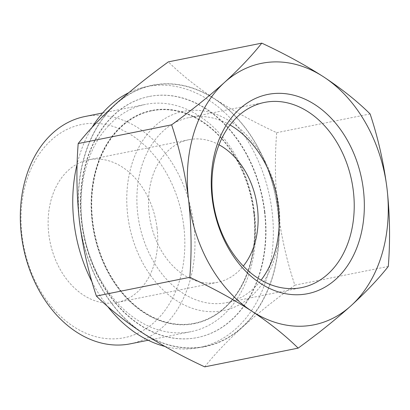 <?xml version="1.0" encoding="UTF-8"?>
<svg xmlns="http://www.w3.org/2000/svg" width="410" height="410" viewBox="0 0 410 410"><rect width="100%" height="100%" fill="white"/><g stroke="black" fill="none" stroke-linecap="round" stroke-linejoin="round"><path stroke-width="0.31" stroke-dasharray="2.05 1.54" d="M204.713 366.858C214.43 354.522 226.848 341.433 241.956 327.585A133.342 98.933 78.7 0 0 277.939 210.494A133.342 98.933 78.7 0 0 214.681 98.841A133.342 98.933 78.7 0 0 115.441 104.278A133.342 98.933 78.7 0 0 79.458 221.374A133.342 98.933 78.7 0 0 142.716 333.022A133.342 98.933 78.7 0 0 241.956 327.585C257.531 313.624 275.166 299.484 294.862 285.17C286.918 261.39 281.275 236.498 277.939 210.494C275.064 184.387 274.644 158.45 276.678 132.676C253.99 122.113 233.326 110.838 214.681 98.841C196.431 86.73 180.984 74.405 168.341 61.869M183.839 226.684A108.722 80.667 78.7 0 0 51.342 140.082A108.722 80.667 78.7 0 0 73.585 326.596A108.722 80.667 78.7 0 0 183.839 226.684M130.411 343.805A115.892 85.987 78.7 0 0 193.889 225.449A115.892 85.987 78.7 0 0 84.86 116.542M157.056 228.155A72.729 53.966 78.7 0 0 88.627 159.808A72.729 53.966 78.7 0 0 50.01 241.726A72.729 53.966 78.7 0 0 117.214 302.431A72.729 53.966 78.7 0 0 157.056 228.155M219.001 144.771A72.729 53.966 78.7 0 0 189.03 139.682A72.729 53.966 78.7 0 0 150.409 221.6A72.729 53.966 78.7 0 0 217.618 282.311A72.729 53.966 78.7 0 0 243.314 266.064M278.943 206.85A101.603 75.389 78.7 0 0 155.118 125.916A101.603 75.389 78.7 0 0 175.905 300.222A101.603 75.389 78.7 0 0 278.943 206.85M230.01 124.968A94.433 70.069 78.7 0 0 189.476 117.46A94.433 70.069 78.7 0 0 139.333 223.824A94.433 70.069 78.7 0 0 226.597 302.647A94.433 70.069 78.7 0 0 261.103 280.097M277.76 210.504A133.096 98.754 78.7 0 0 152.54 85.429A133.096 98.754 78.7 0 0 81.867 235.34A133.096 98.754 78.7 0 0 204.856 346.435A133.096 98.754 78.7 0 0 277.76 210.504M164.835 346.424A133.096 98.754 78.7 0 0 199.198 347.567A133.096 98.754 78.7 0 0 272.102 211.637A133.096 98.754 78.7 0 0 146.888 86.561A133.096 98.754 78.7 0 0 128.632 92.793M92.03 127.443A133.096 98.754 78.7 0 0 77.162 163.969M92.086 282.085A133.096 98.754 78.7 0 0 107.635 306.439M264.527 212.052A122.918 91.199 78.7 0 0 148.886 96.55A122.918 91.199 78.7 0 0 83.619 234.991A122.918 91.199 78.7 0 0 197.2 337.584A122.918 91.199 78.7 0 0 264.527 212.052M264.845 211.985A122.918 91.199 78.7 0 0 149.204 96.483A122.918 91.199 78.7 0 0 83.937 234.925A122.918 91.199 78.7 0 0 197.517 337.522A122.918 91.199 78.7 0 0 264.845 211.985M254.015 212.58A108.368 80.406 78.7 0 0 152.064 110.746A108.368 80.406 78.7 0 0 94.52 232.803A108.368 80.406 78.7 0 0 194.658 323.259A108.368 80.406 78.7 0 0 254.015 212.58M253.698 212.647A108.368 80.406 78.7 0 0 151.746 110.808A108.368 80.406 78.7 0 0 94.203 232.87A108.368 80.406 78.7 0 0 194.34 323.321A108.368 80.406 78.7 0 0 253.698 212.647M253.959 212.631A108.722 80.667 78.7 0 0 121.462 126.029A108.722 80.667 78.7 0 0 143.705 312.538A108.722 80.667 78.7 0 0 253.959 212.631M254.584 213.282A115.892 85.987 78.7 0 0 145.555 104.381A115.892 85.987 78.7 0 0 84.014 234.909A115.892 85.987 78.7 0 0 191.106 331.644A115.892 85.987 78.7 0 0 254.584 213.282M294.862 285.17L388.29 266.444M276.678 132.676L370.107 113.949M117.214 302.431L217.618 282.311M88.627 159.808L189.03 139.682M226.597 302.647L301.632 287.605M189.476 117.46L264.517 102.418M199.198 347.567L204.856 346.435M146.888 86.561L152.54 85.429M197.2 337.584L197.517 337.522M148.886 96.55L149.204 96.483M194.34 323.321L194.658 323.259M151.746 110.808L152.064 110.746M148.2 340.244L191.106 331.644M102.649 112.975L145.555 104.381"/><path stroke-width="0.61" d="M171.626 124.83C191.342 110.49 208.977 96.35 224.526 82.415A133.342 98.933 78.7 0 0 188.544 199.506C185.207 173.497 179.565 148.599 171.626 124.83L78.192 143.556C76.157 169.335 76.578 195.273 79.458 221.374C82.794 247.384 88.437 272.276 96.376 296.051C109.065 308.617 124.512 320.938 142.716 333.022C161.386 345.051 182.05 356.326 204.713 366.858L298.142 348.131C285.452 335.57 270.005 323.244 251.807 311.159C233.131 299.136 212.467 287.856 189.809 277.324C191.844 251.545 191.424 225.608 188.544 199.506A133.342 98.933 78.7 0 0 251.807 311.159A133.342 98.933 78.7 0 0 351.047 305.722A133.342 98.933 78.7 0 0 387.03 188.626A133.342 98.933 78.7 0 0 323.772 76.977A133.342 98.933 78.7 0 0 224.526 82.415C239.676 68.537 252.094 55.447 261.775 43.142C284.463 53.7 305.127 64.98 323.772 76.977C342.017 89.083 357.464 101.408 370.107 113.949C378.051 137.729 383.693 162.621 387.03 188.626C389.905 214.732 390.325 240.675 388.29 266.444C378.573 278.779 366.156 291.874 351.047 305.722C335.472 319.682 317.837 333.822 298.142 348.131M261.775 43.142L168.341 61.869C148.625 76.209 130.99 90.343 115.441 104.278C100.291 118.157 87.873 131.251 78.192 143.556M102.649 112.975L84.86 116.542A115.892 85.987 78.7 0 0 23.324 247.076A115.892 85.987 78.7 0 0 130.411 343.805L148.2 340.244M243.314 266.064A72.729 53.966 78.7 0 0 257.454 208.029A72.729 53.966 78.7 0 0 219.001 144.771M261.103 280.097A94.433 70.069 78.7 0 0 278.323 206.199A94.433 70.069 78.7 0 0 230.01 124.968M353.358 191.157A94.433 70.069 78.7 0 0 264.517 102.418A94.433 70.069 78.7 0 0 214.374 208.782A94.433 70.069 78.7 0 0 301.632 287.605A94.433 70.069 78.7 0 0 353.358 191.157M363.409 189.922A101.603 75.389 78.7 0 0 239.583 108.988A101.603 75.389 78.7 0 0 260.37 283.289A101.603 75.389 78.7 0 0 363.409 189.922M128.632 92.793A133.096 98.754 78.7 0 0 92.03 127.443M77.162 163.969A133.096 98.754 78.7 0 0 92.086 282.085M107.635 306.439A133.096 98.754 78.7 0 0 164.835 346.424M96.376 296.051L189.809 277.324"/></g></svg>
